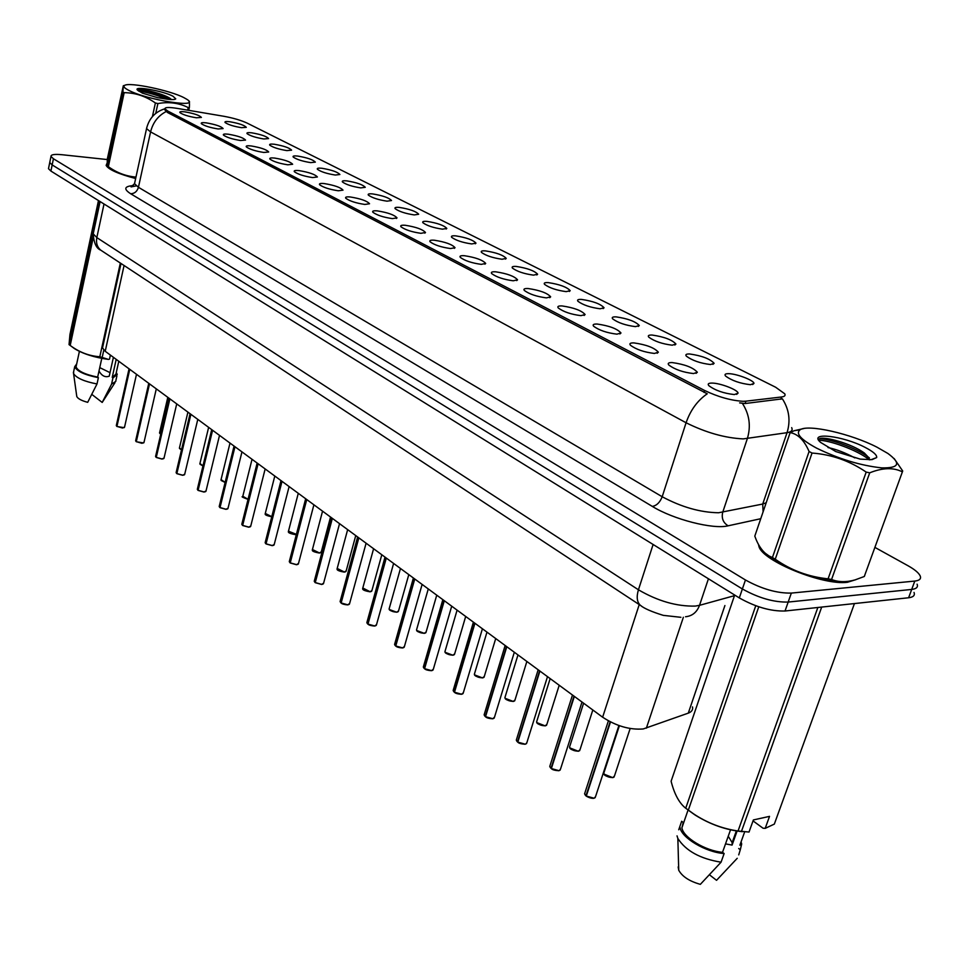 <?xml version="1.0" encoding="UTF-8"?>
<svg xmlns="http://www.w3.org/2000/svg" width="969" height="969" viewBox="0 0 969 969"><rect width="100%" height="100%" fill="white"/><g stroke="black" fill="none" stroke-linecap="round" stroke-linejoin="round"><path stroke-width="1.45" d="M689.565 353.964C701.871 355.732 710.059 358.857 714.129 363.327L710.495 364.538C700.321 363.302 692.29 360.529 686.403 356.204C685.119 354.642 686.173 353.891 689.565 353.964M652.113 335.044C664.153 336.812 672.098 339.804 675.938 344.043L672.207 345.194C662.202 343.947 654.39 341.27 648.794 337.164C647.558 335.649 648.673 334.947 652.113 335.044M616.139 316.875C627.936 318.631 635.652 321.526 639.286 325.548L635.434 326.626C625.599 325.366 618.016 322.786 612.674 318.874C611.5 317.408 612.65 316.742 616.139 316.875M581.57 299.421C593.125 301.165 600.623 303.951 604.062 307.767L600.114 308.784C590.448 307.512 583.059 305.017 577.972 301.298C576.846 299.881 578.045 299.251 581.57 299.421M548.309 282.621C559.634 284.365 566.926 287.042 570.196 290.676L566.162 291.633C556.642 290.349 549.459 287.938 544.59 284.389C543.524 283.021 544.76 282.427 548.309 282.621M516.295 266.451C527.402 268.183 534.5 270.775 537.601 274.227L533.483 275.135C524.12 273.839 517.119 271.502 512.468 268.122C511.438 266.79 512.722 266.233 516.295 266.451M485.457 250.886C496.346 252.606 503.274 255.101 506.23 258.396L502.015 259.244C492.809 257.936 485.978 255.671 481.532 252.449C480.539 251.153 481.859 250.632 485.457 250.886M455.745 235.867C466.416 237.575 473.175 240.009 475.985 243.146L471.697 243.934C462.637 242.625 455.963 240.421 451.699 237.344C450.767 236.085 452.111 235.6 455.745 235.867M427.075 221.392C437.552 223.088 444.141 225.438 446.818 228.43L442.47 229.168C433.543 227.848 427.038 225.716 422.944 222.773C422.048 221.562 423.417 221.102 427.075 221.392M399.398 207.414C409.693 209.11 416.113 211.375 418.681 214.246L414.26 214.924C405.466 213.604 399.107 211.533 395.182 208.698C394.322 207.536 395.727 207.1 399.398 207.414M372.665 193.921C382.779 195.593 389.053 197.809 391.512 200.535L387.031 201.177C378.37 199.844 372.157 197.833 368.377 195.12C367.554 193.982 368.983 193.582 372.665 193.921M346.841 180.876C356.774 182.547 362.915 184.679 365.265 187.308L360.722 187.889C352.195 186.557 346.115 184.595 342.481 182.002C341.694 180.9 343.147 180.525 346.841 180.876M321.878 168.267C331.628 169.914 337.636 171.998 339.889 174.505L335.286 175.038C326.892 173.717 320.933 171.804 317.444 169.309C316.681 168.243 318.159 167.891 321.878 168.267M297.713 156.07C307.306 157.705 313.181 159.728 315.337 162.138L310.698 162.622C302.413 161.302 296.587 159.437 293.219 157.039C292.493 155.997 293.995 155.67 297.713 156.07M274.324 144.248C283.76 145.883 289.513 147.857 291.584 150.159L286.897 150.607C278.733 149.274 273.028 147.458 269.77 145.156C269.079 144.151 270.605 143.848 274.324 144.248M251.674 132.814C260.952 134.437 266.584 136.35 268.583 138.567L263.859 138.967C255.804 137.646 250.208 135.866 247.071 133.649C246.417 132.668 247.943 132.39 251.674 132.814M229.726 121.731C238.858 123.342 244.382 125.207 246.296 127.339L241.535 127.69C233.59 126.37 228.115 124.638 225.074 122.494C224.445 121.549 225.995 121.295 229.726 121.731M728.603 373.671C736.525 373.671 754.282 380.478 753.943 383.433L750.43 384.705C740.074 383.494 731.801 380.611 725.599 376.057C724.255 374.434 725.248 373.646 728.603 373.671M672.135 362.563C684.804 364.344 693.21 367.566 697.341 372.253L693.513 373.562C683.084 372.362 674.848 369.516 668.804 365.01C667.435 363.339 668.537 362.515 672.135 362.563M633.92 342.905C646.323 344.673 654.463 347.774 658.351 352.195L654.414 353.443C644.167 352.219 636.173 349.482 630.431 345.218C629.123 343.583 630.286 342.82 633.92 342.905M597.267 324.046C609.404 325.802 617.301 328.782 620.984 332.985L616.926 334.16C606.848 332.912 599.084 330.272 593.622 326.214C592.374 324.651 593.585 323.925 597.267 324.046M562.081 305.938C573.963 307.694 581.642 310.564 585.106 314.537L580.952 315.652C571.056 314.392 563.498 311.836 558.289 307.985C557.102 306.47 558.362 305.78 562.081 305.938M528.262 288.544C539.903 290.288 547.364 293.05 550.658 296.829L546.407 297.883C536.669 296.599 529.316 294.128 524.35 290.47C523.212 288.992 524.52 288.362 528.262 288.544M495.753 271.817C507.162 273.561 514.43 276.226 517.555 279.811L513.207 280.792C503.626 279.508 496.467 277.11 491.719 273.621C490.641 272.204 491.986 271.599 495.753 271.817M464.478 255.719C475.646 257.451 482.732 260.031 485.699 263.447L481.266 264.367C471.842 263.059 464.866 260.746 460.336 257.415C459.294 256.046 460.675 255.477 464.478 255.719M434.354 240.227C445.304 241.947 452.208 244.43 455.03 247.689L450.524 248.548C441.246 247.24 434.439 244.987 430.103 241.814C429.11 240.482 430.527 239.949 434.354 240.227M405.321 225.28C416.076 227 422.799 229.411 425.488 232.499L420.909 233.311C411.777 231.991 405.139 229.81 400.972 226.77C400.027 225.486 401.481 224.99 405.321 225.28M377.329 210.879C387.879 212.586 394.444 214.912 397.011 217.88L392.36 218.619C383.373 217.298 376.893 215.179 372.895 212.272C371.987 211.024 373.465 210.564 377.329 210.879M350.318 196.986C360.674 198.681 367.081 200.934 369.54 203.756L364.816 204.447C355.974 203.127 349.639 201.067 345.8 198.282C344.94 197.07 346.442 196.646 350.318 196.986M324.227 183.565C334.402 185.249 340.664 187.441 343.014 190.142L338.242 190.772C329.533 189.452 323.331 187.441 319.649 184.776C318.825 183.601 320.351 183.202 324.227 183.565M299.033 170.605C309.026 172.276 315.143 174.396 317.396 176.988L312.575 177.569C303.987 176.237 297.931 174.287 294.382 171.731C293.595 170.592 295.145 170.217 299.033 170.605M274.675 158.068C284.498 159.728 290.482 161.799 292.638 164.27L287.769 164.803C279.314 163.47 273.379 161.581 269.951 159.11C269.2 158.02 270.775 157.668 274.675 158.068M251.116 145.944C260.77 147.591 266.632 149.601 268.704 151.988L263.786 152.46C255.453 151.128 249.639 149.287 246.344 146.913C245.617 145.847 247.216 145.532 251.116 145.944M228.321 134.219C237.805 135.854 243.546 137.816 245.532 140.093L240.578 140.517C232.366 139.197 226.673 137.392 223.488 135.115C222.797 134.085 224.408 133.783 228.321 134.219M206.24 122.857C215.566 124.48 221.198 126.394 223.112 128.574L218.11 128.962C210.019 127.642 204.435 125.873 201.358 123.681C200.704 122.688 202.339 122.409 206.24 122.857M184.861 111.859C194.03 113.47 199.541 115.323 201.395 117.431L196.356 117.77C188.374 116.45 182.899 114.73 179.931 112.61C179.301 111.641 180.949 111.387 184.861 111.859M712.009 383.082C720.233 383.034 738.39 390.047 738.027 393.184L734.332 394.565C723.71 393.39 715.219 390.422 708.848 385.674C707.418 383.942 708.472 383.07 712.009 383.082M692.496 706.91C693.089 709.78 691.684 711.852 688.293 713.136L643.21 728.967C629.741 729.996 616.223 726.072 602.633 717.205L105.221 351.287L102.52 347.932L102.823 346.563M745.888 401.178L743.09 401.311C730.892 400.524 718.077 396.915 704.62 390.483L167.758 111.035L164.948 108.879C164.778 107.232 168.872 107.075 177.206 108.383L223.839 116.28C233.287 118.012 241.087 120.301 247.228 123.148L775.66 387.249L784.757 393.802C785.653 395.534 784.611 396.587 781.595 396.975L745.888 401.178L745.1 403.528L739.638 402.898M758.473 544.36L758.993 546.613C762.736 561.063 822.911 585.627 847.403 582.284L855.93 579.644M791.673 427.644C792.957 430.297 791.419 431.98 787.046 432.683L743.211 438.896C725.006 438.012 705.965 432.634 686.076 422.763C690.473 410.129 697.535 400.476 707.249 393.789L167.443 112.465L164.754 109.763L164.948 108.879M49.904 161.702L49.734 162.562L52.169 164.924L742.375 588.97C758.666 598.03 773.928 602.403 788.172 602.064L911.696 589.431C916.432 588.861 918.237 587.117 917.098 584.186C918.237 587.117 916.432 588.861 911.696 589.431L788.172 602.064C773.928 602.403 758.666 598.03 742.375 588.97L52.169 164.924L49.734 162.562L49.904 161.702M166.135 111.568C158.117 115.735 152.932 122.506 150.583 131.893L686.076 422.763L662.19 496.746C681.619 507.138 700.405 512.468 718.562 512.758L762.724 504.037L787.046 432.683C790.716 420.716 789.166 409.427 782.383 398.84L745.1 403.528M106.808 163.688L106.154 165.42C108.492 169.551 118.327 173.923 135.648 178.526M107.28 159.558L62.04 154.725C54.543 153.998 50.848 154.568 50.982 156.433L53.428 158.759L745.452 579.983C761.791 589.007 777.077 593.367 791.334 593.089L914.809 581.073C919.545 580.528 921.337 578.808 920.187 575.913C918.745 572.873 914.688 569.481 908.014 565.739L874.862 547.376M759.115 545.523L759.127 546.94M48.668 167.807L48.486 168.691L50.909 171.065L739.311 597.921C755.554 607.03 770.791 611.391 785.035 611.003L908.595 597.764C913.331 597.17 915.148 595.402 914.021 592.447M584.949 792.703L584.586 793.817L586.354 795.876M593.767 798.262L586.306 796.046L610.494 721.966M585.966 795.779L610.131 721.772M550.089 765.413L549.762 766.443L551.422 768.381M558.701 770.706L551.373 768.538L574.351 696.396M551.046 768.284L574.023 696.154M516.598 739.19L516.307 740.146L517.858 741.963M524.992 744.228L517.809 742.109L539.903 671.057M517.507 741.854L539.588 670.827M484.391 713.959L484.125 714.843L485.578 716.563M492.591 718.78L485.542 716.685L506.799 646.698M485.251 716.454L506.484 646.468M453.395 689.674L454.522 692.12M463.109 693.55L461.45 694.301L454.485 692.229L474.943 623.273M454.207 691.999L474.653 623.055M877.042 447.218C850.927 433.724 808.146 423.974 800.079 429.788C795.319 433.446 800.83 439.575 816.625 448.15C838.96 459.015 860.666 465.592 881.729 467.882C899.256 468.221 901.327 463.424 887.919 453.48L877.042 447.218M790.147 432.61L754.803 536.123C758.255 545.874 763.039 552.5 769.144 556.012L772.426 557.538L809.091 451.506C804.27 440.289 797.947 433.991 790.147 432.61L794.144 430.721L803.907 428.516M809.091 451.506L812.034 453.044L775.248 559.21C790.995 570.329 808.606 576.87 828.083 578.832L831.559 579.498C838.464 582.224 846.3 582.357 855.07 579.898L864.287 576.494L864.748 575.489M764.941 552.984L777.15 561.899C796.651 573.66 829.864 583.217 845.719 581.606M772.426 557.538L775.248 559.21M854.815 457.889C845.356 452.777 836.417 449.337 828.01 447.545M865.135 447.399C842.945 435.687 807.601 431.593 820.682 442.458L835.738 451.542L860.206 459.112L871.179 459.657L876.666 457.562C877.115 455.018 873.275 451.627 865.135 447.399M869.908 459.791L864.275 452.935L861.477 451.082C846.991 442.07 821.555 435.784 819.12 439.09L818.829 440.447M864.287 576.494L902.708 470.995L894.133 458.531M828.083 578.832L866.189 472.097L869.714 472.824L831.559 579.498M866.189 472.097C849.765 460.869 831.705 454.522 812.034 453.044M902.309 471.83C893.418 467.349 882.553 467.676 869.714 472.824M869.302 459.815C857.226 449.786 828.41 439.95 818.781 440.314M869.399 457.913L868.03 456.883C855.191 447.363 829.016 438.642 819.617 438.763M184.074 97.736C170.447 90.468 129.725 81.929 124.686 85.357C122.966 86.326 124.202 87.913 128.368 90.129C146.67 100.158 202.327 108.71 186.823 99.298L184.074 97.736M107.147 165.953L122.918 92.019L123.317 85.744L107.377 158.771L107.026 166.074L108.358 166.68C116.74 172.712 125.825 176.176 135.612 177.061M122.918 92.019L124.165 92.673L108.358 166.68M107.85 166.777L111.374 169.49C116.934 172.652 125.037 175.595 135.696 178.308M172.979 96.222C162.828 90.735 131.796 85.49 137.731 90.311L142.467 93.169L157.547 97.651L166.947 99.165C172.119 99.807 175.062 99.698 175.752 98.838L172.979 96.222M171.489 99.565L170.229 98.463C162.949 93.424 138.773 87.888 137.537 89.584L137.416 89.984M187.635 110.151L188.216 107.583L189.367 107.498L188.725 110.333M152.412 116.583L155.391 102.98L157.886 103.562L155.73 113.409M155.391 102.98C145.689 96.185 135.285 92.758 124.165 92.673M188.216 107.583C178.999 102.932 168.885 101.588 157.886 103.562M188.689 100.994C189.403 100.958 189.633 103.126 189.367 107.498M167.14 99.189C156.142 94.78 146.634 92.079 138.615 91.074M170.29 99.504C157.438 93.932 146.476 90.723 137.38 89.875M759.308 547.303L759.502 546.746C763.209 561.039 822.754 585.349 846.991 582.042L854.476 580.056M725.515 843.89L732.079 845.077L737.082 831.075M732.079 845.077L732.164 842.606L728.24 836.235M689.286 810.883L695.221 815.111C710.313 824.498 726.023 830.021 742.375 831.681M734.684 595.051L671.105 781.256C674.388 794.18 679.257 803.168 685.725 808.231L693.453 813.766C707.043 822.863 721.905 828.604 738.039 831.002L749.025 832.044L753.373 819.944L769.531 816.37L765.195 828.362L774.328 824.098L854.452 603.566M678.736 829.767L681.679 821.264L683.218 822.439L681.91 827.805C683.06 837.325 705.214 850.855 722.523 852.32L730.517 829.839M679.984 827.32C681.195 837.64 705.614 852.308 724.134 853.544L722.523 852.32M677.028 835.859L677.852 838.464C685.87 850.903 700.26 858.813 721.057 862.192L724.134 853.544M678.179 866.904L678.736 870.247C682.285 876.594 689.492 881.293 700.357 884.346L721.057 862.192M685.725 808.231L755.759 605.734M758.763 606.788L688.305 810.181M821.7 607.066L741.406 831.535M738.039 831.002L817.848 607.478M765.195 828.362L763.027 828.216L753.034 820.888M744.64 831.935L739.88 845.21M735.374 835.847L734.793 835.242M738.693 848.517L740.304 849.728L741.685 843.963L741.067 841.916M740.304 849.728L738.729 854.888M737.227 858.304L716.539 880.312L709.55 874.862M106.772 164.124L106.493 165.493C108.807 169.575 118.533 173.899 135.66 178.453M98.995 371.042C101.842 375.924 105.246 377.631 109.243 376.166L113.409 357.307M110.018 372.641L99.746 367.614M72.3 346.999L74.347 348.537C82.862 353.794 94.247 357.428 108.528 359.426L99.819 356.737L120.338 263.047M98.475 200.559L69.938 334.535L69.041 344.613L71.391 346.321C80.185 352.607 89.669 356.071 99.819 356.737M76.333 365.604L76.054 366.888C77.883 371.127 85.09 374.543 97.663 377.111L101.781 358.373M76.684 363.932L74.722 366.645C76.781 371.284 84.666 374.955 98.39 377.656L97.663 377.111M73.668 371.527L73.583 373.646C76.551 378.104 84.364 381.544 97.009 383.954L98.39 377.656M76.672 395.691L76.793 396.575C78.029 398.804 81.662 400.718 87.695 402.329L97.009 383.954M69.041 344.613L99.613 201.261M93.121 238.047L70.192 345.473M103.804 350.075L102.23 357.222M116.207 359.366L112.222 377.365L115.917 374.179L118.787 361.267M112.222 377.365L112.937 377.91L117.237 374.434L116.28 372.544M112.937 377.91L111.556 384.172L115.832 381.338M111.556 384.172L102.193 402.438L114.948 382.731M92.103 394.601L102.193 402.438M110.393 355.09L109.485 359.184M423.55 666.272L424.616 668.586M431.362 670.693L424.579 668.683L444.286 600.719M424.301 668.453L444.008 600.514M394.783 643.719L395.788 645.899M402.426 647.958L395.764 645.984L414.756 578.99M395.497 645.766L414.49 578.796M367.033 621.965L367.99 624.012M374.506 626.035L367.978 624.084L386.292 558.059M367.166 623.321L367.711 623.939L386.037 557.865M340.264 600.974L341.173 602.9M347.58 604.874L341.149 602.972L358.845 537.856M340.906 602.779L358.591 537.674M314.404 580.697L315.276 582.514M321.575 584.452L315.264 582.575L332.343 518.367M315.022 582.381L332.101 518.185M289.428 561.099L290.252 562.819M296.453 564.709L290.24 562.868L306.749 499.544M290.01 562.686L306.519 499.362M265.276 542.155L266.063 543.779M272.156 545.632L266.051 543.827L282.015 481.351M265.421 543.234L281.797 481.181M241.923 523.817L242.674 525.355L258.105 463.751M242.444 525.222L257.887 463.594M250.644 526.47L248.694 527.197L242.662 525.392L248.779 527.112L250.765 525.997L265.155 468.935M219.309 506.084L220.024 507.538M225.922 509.319L220.024 507.562L234.97 446.733M219.806 507.405L234.764 446.576M197.422 488.897L198.1 490.278M203.914 492.022L198.1 490.302L212.586 430.26M197.894 490.144L212.381 430.115M176.213 472.242L176.867 473.55M184.631 474.592L182.608 475.282L176.855 473.575L190.893 414.308M176.661 473.417L190.699 414.163M155.658 456.096L156.275 457.344L169.89 398.853M156.082 457.211L169.684 398.707M161.908 459.04L156.275 457.368L162.017 458.967L164.052 458.01L176.721 403.879M135.721 440.447L136.314 441.622L149.517 383.869M136.12 441.489L149.323 383.736M141.862 443.293L136.314 441.646L141.958 443.208L144.018 442.3L156.3 388.86M116.377 425.258L116.946 426.372L129.761 369.334M116.764 426.239L129.567 369.201M122.409 428.007L116.946 426.384L122.506 427.935L124.565 427.05L136.496 374.288M683.375 617.241L646.359 728.179M781.595 396.975L780.832 399.264M167.758 111.035L167.443 112.465M704.62 390.483L704.003 392.397M639.237 604.583L602.633 717.205M724.909 605.54L688.293 713.136M124.068 265.494L105.221 351.287M130.645 193.739C134.534 193.667 137.126 191.523 138.434 187.296L662.19 496.746C659.95 502.426 656.655 505.648 652.307 506.399L130.645 193.739C123.366 188.991 124.298 186.266 133.443 185.563M134.812 182.366L134.521 183.698L138.434 187.296L150.583 131.893L146.549 128.598L146.803 127.448M742.436 403.419C749.449 414.417 751.084 426.142 747.353 438.594L722.717 512.274C721.336 518.173 723.14 522.691 728.107 525.816C713.257 529.643 673.346 519.432 652.307 506.399M760.75 518.718L728.107 525.816M53.428 158.759L50.909 171.065M745.452 579.983L739.311 597.921M791.334 593.089L785.035 611.003M914.809 581.073L908.595 597.764M763.087 511.85L762.724 504.037L766.188 502.766M93.533 232.366L93.218 233.832L96.827 237.599L638.438 589.794C657.818 601.095 676.762 606.533 695.27 606.085L699.521 605.334L708.436 578.772M653.118 544.469L638.438 589.794C636.318 596.965 636.972 602.149 640.4 605.346L641.575 606.134M685.555 616.744C692.254 616.066 696.905 612.263 699.521 605.334L734.466 595.669M680.904 617.314L663.293 615.363C651.725 611.778 644.094 608.447 640.4 605.346L100.728 250.135C97.166 247.131 95.87 242.953 96.827 237.599L104.022 203.999M100.11 201.564L93.218 233.832C93.848 243.025 96.355 248.464 100.728 250.135L101.999 250.971M594.336 798.105L595.584 796.506L618.9 725.539M585.954 795.84L585.01 794.762M586.306 796.046L593.949 798.19M604.087 772.293L603.748 773.31C605.407 776.121 608.447 777.538 612.905 777.55L614.455 775.999L630.153 728.518M612.723 777.622L604.135 774.17M559.367 770.525L560.542 769.011L582.006 702.028M551.046 768.344L550.174 767.351M551.373 768.538L558.871 770.646M525.779 744.022L526.882 742.593L547.497 676.641M517.494 741.915L516.695 741.006M517.809 742.109L525.162 744.168M485.542 716.685L492.749 718.707L494.505 717.193L514.321 652.234M493.463 718.538L492.724 718.756M485.239 716.515L484.5 715.667M454.485 692.229L461.559 694.216L463.339 692.738L482.417 628.772M462.37 694.022L461.535 694.264M454.195 692.06L453.516 691.285M569.833 746.142L569.53 747.099C571.104 749.776 574.072 751.132 578.432 751.169L580.019 749.667L592.822 709.986M578.251 751.229L569.893 747.923M536.887 720.997L536.608 721.881C538.11 724.424 540.993 725.733 545.268 725.793L546.891 724.327L559.21 685.253M545.099 725.854L536.959 722.668M545.886 725.648L545.244 725.829M505.164 696.772L504.91 697.607C506.339 700.03 509.149 701.277 513.352 701.362L515.011 699.945L526.87 661.464M513.182 701.423L505.249 698.358M514.054 701.193L513.328 701.411M424.579 668.683L431.52 670.621L433.337 669.204L451.711 606.17M432.416 670.415L431.496 670.669M424.301 668.513L423.671 667.798M395.764 645.984L402.571 647.886L404.412 646.517L422.121 584.416M403.552 647.667L402.535 647.946M395.485 645.826L394.904 645.16M367.978 624.084L374.652 625.962L376.529 624.642L393.608 563.437M375.706 625.732L374.628 626.022M474.604 673.431L474.374 674.206C475.743 676.519 478.48 677.719 482.598 677.828L484.294 676.459L495.716 638.547M482.441 677.888L474.701 674.933M483.398 677.646L482.574 677.876M445.146 650.938L444.941 651.652C446.249 653.857 448.913 655.02 452.959 655.141L454.679 653.821L465.689 616.466M452.814 655.214L445.255 652.343M453.831 654.947L452.935 655.189M416.731 629.22L416.537 629.898C417.784 631.994 420.401 633.12 424.361 633.254L426.118 631.982L436.74 595.16M424.216 633.326L416.84 630.553M425.318 633.048L424.337 633.314M341.149 602.972L347.714 604.801L349.615 603.53L366.1 543.197M348.84 604.559L347.677 604.862M315.264 582.575L321.708 584.38L323.622 583.144L339.538 523.66M322.895 584.125L321.672 584.44M290.24 562.868L296.575 564.636L298.513 563.449L313.895 504.801M297.834 564.382L296.538 564.709M266.051 543.827L272.277 545.559L274.239 544.421L289.113 486.559M273.597 545.305L272.241 545.632M250.147 526.845L248.742 527.172M389.296 608.266L389.126 608.883C390.325 610.906 392.869 611.984 396.769 612.129L398.55 610.894L408.797 574.605M396.624 612.202L389.417 609.525M397.787 611.911L396.733 612.19M362.806 588.013L370.11 591.732L371.914 590.545L381.81 554.752M369.976 591.805L362.927 589.213M371.2 591.502L370.085 591.793M337.2 568.44L344.358 572.013L346.187 570.862L355.744 535.578M344.225 572.085L337.321 569.566M345.509 571.783L344.322 572.085M312.43 549.508L319.443 552.96L321.296 551.846L330.538 517.046M319.322 553.02L312.563 550.586M320.654 552.718L319.407 553.02M288.471 531.194L296.393 534.343L295.315 534.573M298.282 493.306L288.35 531.666C288.774 531.521 286.436 533.059 295.266 534.597L288.605 532.211M220.024 507.562L226.043 509.246L228.042 508.18L241.959 451.881M227.461 508.979L226.007 509.319M198.1 490.302L204.023 491.949L206.034 490.932L219.515 435.372M205.476 491.683L203.987 492.022M176.855 473.575L182.693 475.198L184.716 474.216L197.785 419.383M184.195 474.931L182.656 475.27M163.555 458.688L161.98 459.04M143.533 442.954L136.338 441.743M124.117 427.668L116.97 426.493M265.288 513.449L271.792 516.659M274.796 476.033L265.167 513.897C265.724 513.836 263.059 515.048 271.768 516.743L265.421 514.418M242.819 496.273L248.064 499.301M252.037 459.294L242.71 496.685C241.039 496.576 242.819 497.472 248.04 499.386L242.953 497.182M221.053 479.619L225.135 482.356M230.004 443.075L220.956 480.006L225.123 482.453L221.186 480.491M199.941 463.473L202.969 465.859M208.638 427.353L199.856 463.836L202.957 465.944L200.086 464.296M179.471 447.811L181.53 449.786M187.913 412.116L179.398 448.15L181.506 449.87L179.616 448.599M159.606 432.61L160.769 434.112M167.807 397.326L159.534 432.937L160.745 434.197L159.752 433.361M712.93 364.356L714.129 363.327M674.836 345.012L675.938 344.043M638.268 326.444L639.286 325.548M603.13 308.614L604.062 307.767M569.336 291.463L570.196 290.676M536.814 274.966L537.601 274.227M505.491 259.086L506.23 258.396M475.307 243.788L475.985 243.146M446.188 229.035L446.818 228.43M752.647 384.536L753.943 383.433M696.033 373.368L697.341 372.253M657.164 353.249L658.351 352.195M619.881 333.954L620.984 332.985M584.101 315.458L585.106 314.537M549.738 297.677L550.658 296.829M516.695 280.598L517.555 279.811M484.912 264.174L485.699 263.447M454.304 248.367L455.03 247.689M424.822 233.141L425.488 232.499M396.394 218.473L397.011 217.88M736.622 394.383L738.027 393.184M121.016 263.483L102.52 347.932M136.314 185.866L131.057 186.908L134.521 183.698L146.549 128.598C149.056 118.363 155.185 111.75 164.912 108.77M50.982 156.433L48.486 168.691M595.269 797.572L593.888 798.274M608.387 720.851L584.586 793.817L585.979 795.9M593.84 798.286C591.696 798.504 589.188 797.79 586.306 796.167M619.397 725.708L603.748 773.31C604.438 773.298 601.797 775.987 612.783 777.647M614.152 776.981L612.832 777.635M560.252 770.004L558.798 770.73M572.485 695.027L549.762 766.443L551.058 768.405M558.762 770.73C554.825 770.452 552.366 769.761 551.385 768.659M526.603 743.526L525.089 744.253C521.225 743.974 518.815 743.296 517.834 742.23M538.158 669.773L516.307 740.146L517.519 741.975M494.251 718.053L492.64 718.804C488.921 718.526 486.571 717.859 485.566 716.806M505.152 645.487L484.125 714.843L485.263 716.576M473.405 622.134L453.153 690.497L454.219 692.12M461.45 694.301C457.828 694.034 455.515 693.38 454.509 692.351M583.604 703.203L569.53 747.099C570.135 747.051 567.628 749.631 578.323 751.266M579.753 750.575L578.36 751.254M550.162 678.603L536.608 721.881C537.08 721.711 534.731 724.255 545.159 725.878L546.649 725.187M517.979 654.923L504.91 697.607C505.503 697.523 502.959 699.848 513.243 701.447L514.781 700.744M800.079 429.788L794.144 430.708M771.457 558.265L769.144 556.012M872.124 459.597L876.666 457.562M864.287 452.935L868.03 456.883M124.686 85.357L123.317 85.744M109.969 168.594L107.026 166.074M174.977 99.31L175.752 98.838M732.164 842.606L736.319 830.954M695.221 815.111L693.453 813.766M681.91 827.805L688.075 810.011M678.736 870.247L677.852 838.464M74.347 348.537L71.391 346.321M76.054 366.888L79.397 351.372M73.365 372.908L74.722 366.645M76.793 396.575L73.583 373.646M115.856 380.647L116.922 375.851M433.119 669.954L431.423 670.705C427.898 670.439 425.621 669.797 424.604 668.792M442.845 599.654L423.32 667.047L424.325 668.574M404.218 647.219L402.474 647.97C399.046 647.704 396.818 647.086 395.788 646.093M413.4 577.996L394.577 644.446L395.522 645.887M376.347 625.296L374.555 626.047C371.2 625.78 369.007 625.162 367.99 624.206M385.02 557.114L366.851 622.643L367.736 624M486.971 632.115L474.374 674.206C474.798 674.036 472.557 676.35 482.501 677.912L484.088 677.21M457.089 610.131L444.941 651.652C445.352 651.495 443.136 653.687 452.862 655.226L454.485 654.523M428.274 588.934L416.537 629.898C417.106 629.802 414.514 631.74 424.265 633.351L425.936 632.636M349.446 604.147L347.617 604.898C344.358 604.62 342.214 604.026 341.173 603.081M357.634 536.971L340.095 601.592L340.931 602.888M323.476 583.713L321.611 584.464L315.276 582.684M331.204 517.519L314.247 581.279L315.034 582.502M298.379 563.994L296.49 564.733L290.264 562.989M305.671 498.744L289.283 561.645L290.034 562.795M274.118 544.917L272.192 545.644L266.075 543.936M280.998 480.6L265.155 542.652L265.857 543.754M257.136 463.049L241.802 524.29L242.468 525.331M248.694 527.197L242.686 525.513M400.463 568.476L389.126 608.883C389.562 608.726 387.212 610.652 396.672 612.226L398.38 611.512M373.598 548.72L362.636 588.595C363.036 588.425 360.807 590.291 370.025 591.817L371.769 591.114M347.653 529.619L337.042 568.985C337.442 568.827 335.213 570.584 344.261 572.11L346.042 571.407M322.556 511.16L312.297 550.017C312.757 549.883 310.31 551.458 319.358 553.045L321.163 552.342M296.381 534.404L295.266 534.597M227.933 508.628L225.959 509.331L220.048 507.683M234.062 446.067L219.2 506.521L219.83 507.514M205.937 491.344L203.938 492.046L198.124 490.411M211.714 429.618L197.325 489.309L197.918 490.253M190.069 413.702L176.116 472.63L176.685 473.526M182.608 475.282L176.891 473.684M163.967 458.373L161.944 459.052L156.3 457.465M169.09 398.271L155.573 456.46L156.106 457.32M143.933 442.639L141.886 443.305M148.766 383.312L135.636 440.786L136.157 441.598M124.492 427.365L122.433 428.019M129.047 368.814L116.304 425.573L116.789 426.348"/></g></svg>
